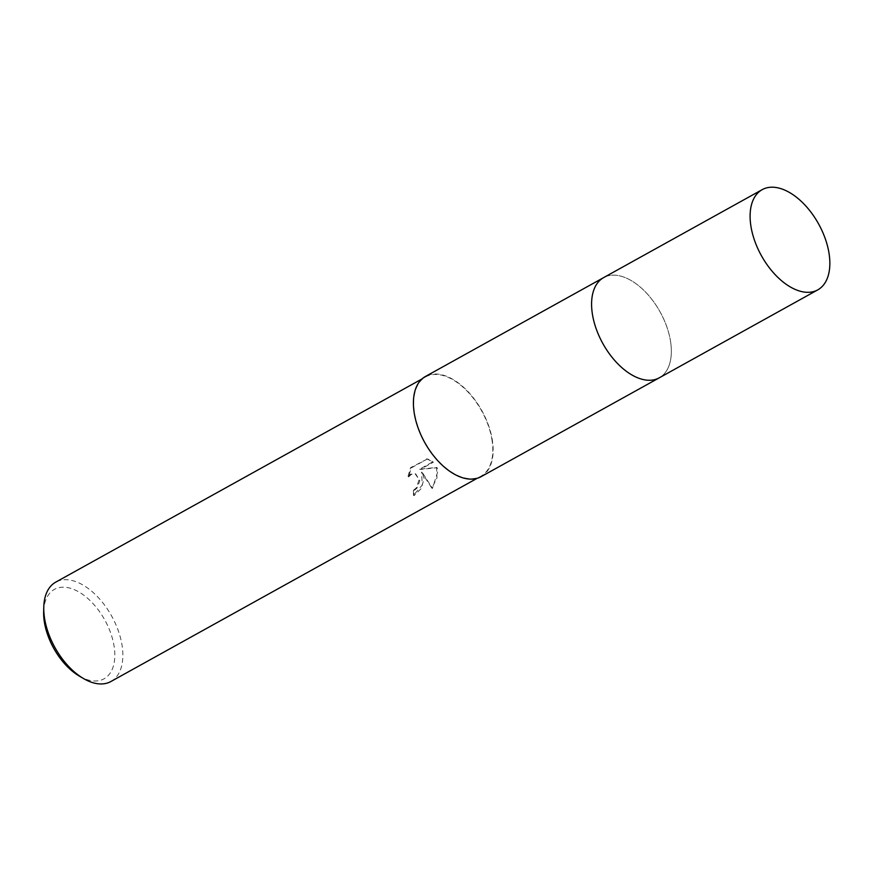<?xml version="1.0" encoding="UTF-8"?>
<svg xmlns="http://www.w3.org/2000/svg" width="873" height="873" viewBox="0 0 873 873"><rect width="100%" height="100%" fill="white"/><g stroke="black" fill="none" stroke-linecap="round" stroke-linejoin="round"><path stroke-width="0.65" stroke-dasharray="4.37 3.27" d="M625.101 370.338A57.302 32.705 61 0 0 645.453 379.973A57.302 32.705 61 0 0 659.257 377.823A57.302 32.705 61 0 0 670.639 342.052A57.302 32.705 61 0 0 643.456 289.989A57.302 32.705 61 0 0 603.658 277.603A57.302 32.705 61 0 0 594.524 288.177A57.302 32.705 61 0 0 591.927 310.548M670.65 342.052A57.312 32.705 61 0 0 635.413 283.278A57.312 32.705 61 0 0 594.524 288.177A57.312 32.705 61 0 0 592.287 313.374A57.312 32.705 61 0 0 645.453 379.973A57.312 32.705 61 0 0 670.65 342.052M481.078 476.68A57.302 32.705 61 0 0 492.459 440.909A57.302 32.705 61 0 0 465.276 388.845A57.302 32.705 61 0 0 425.478 376.459M426.657 458.751L432.702 461.937L419.651 469.183L436.522 467.47L437.002 477.891L431.797 488.138L421.583 472.129L422.237 485.093L413.398 495.384A55.883 31.897 61 0 0 413.366 490.386L414.02 490.626A56.832 32.432 -119 0 1 414.064 495.624L421.244 488.574L424.125 478.524L422.237 472.369L432.484 488.389L438.006 470.82L437.166 467.71L420.317 469.423L433.368 462.177L428.829 459.449L427.334 459.002L411.238 467.928L408.586 476.931L407.931 476.691L410.561 467.677L427.334 459.002M110.882 681.529A56.832 32.432 61 0 0 122.165 646.053A56.832 32.432 61 0 0 95.212 594.415A56.832 32.432 61 0 0 55.741 582.138M492.132 440.789A56.832 32.432 61 0 0 465.178 389.151A56.832 32.432 61 0 0 425.708 376.874A56.832 32.432 61 0 0 414.424 412.351A56.832 32.432 61 0 0 441.378 463.978A56.832 32.432 61 0 0 480.848 476.265A56.832 32.432 61 0 0 492.132 440.789M408.597 476.931L411.259 474.421L415.799 473.995L419.804 480.914L416.934 488.171L414.02 490.626M79.334 676.095A51.147 29.191 61 0 0 114.199 646.893A51.147 29.191 61 0 0 76.431 590.639A51.147 29.191 61 0 0 43.65 611.787M413.366 490.386L416.279 487.931L419.127 479.648L415.144 473.755L410.594 474.181L407.931 476.691M410.561 467.677L411.238 467.928M413.398 495.384L414.064 495.624M421.583 472.129L422.237 472.369M432.702 461.937L433.368 462.177M419.651 469.183L420.317 469.423M436.522 467.47L437.166 467.71M431.797 488.138L432.484 488.389M658.744 378.107L659.257 377.823A57.312 32.705 61 0 0 666.852 326.906A57.312 32.705 61 0 0 623.999 277.134A57.312 32.705 61 0 0 603.658 277.592L603.145 277.887M425.708 376.874L422.041 378.915M428.829 459.449L428.163 459.209M415.799 473.995L415.144 473.755M480.848 476.265L477.182 478.295"/><path stroke-width="1.31" d="M591.927 310.548A57.302 32.705 61 0 0 592.287 313.374A57.302 32.705 61 0 0 625.101 370.338M603.145 277.887L425.478 376.459A57.302 32.705 61 0 0 414.108 412.231A57.302 32.705 61 0 0 441.28 464.294A57.302 32.705 61 0 0 481.078 476.68L658.744 378.107M422.041 378.915L55.741 582.138A56.832 32.432 61 0 0 43.781 607.041A56.832 32.432 61 0 0 44.458 617.615A56.832 32.432 61 0 0 83.426 678.496A56.832 32.432 61 0 0 110.882 681.529L477.182 478.295M43.781 607.041L43.65 611.787A51.147 29.191 61 0 0 44.261 621.303A51.147 29.191 61 0 0 79.334 676.095L83.426 678.496M797.442 290.327A57.302 32.705 61 0 0 817.772 289.869A57.302 32.705 61 0 0 825.356 238.962A57.302 32.705 61 0 0 782.514 189.201A57.302 32.705 61 0 0 762.173 189.659A57.302 32.705 61 0 0 754.599 240.566A57.302 32.705 61 0 0 797.442 290.327M762.173 189.659L603.658 277.592A57.312 32.705 61 0 0 596.084 328.51A57.312 32.705 61 0 0 638.938 378.282A57.312 32.705 61 0 0 659.268 377.823L817.772 289.869"/></g></svg>
